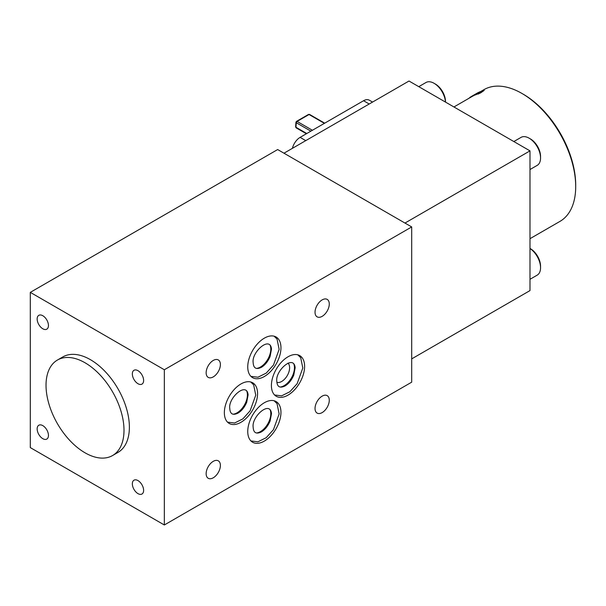 <?xml version="1.0" encoding="UTF-8"?>
<svg xmlns="http://www.w3.org/2000/svg" width="606" height="606" viewBox="0 0 606 606"><rect width="100%" height="100%" fill="white"/><g stroke="black" fill="none" stroke-linecap="round" stroke-linejoin="round"><path stroke-width="0.91" d="M164.332 369.751L30.3 292.365L277.662 149.553L411.694 226.939L164.332 369.751L164.332 524.978L30.3 447.599L30.3 292.365M137.979 383.719A7.984 4.613 -120 0 0 141.971 384.113A7.984 4.613 -120 0 0 141.971 374.894A7.984 4.613 -120 0 0 133.987 370.281A7.984 4.613 -120 0 0 132.767 376.682A7.984 4.613 -120 0 0 137.979 383.719M42.799 328.77A7.984 4.613 -120 0 0 46.798 329.164A7.984 4.613 -120 0 0 46.798 319.945A7.984 4.613 -120 0 0 38.807 315.332A7.984 4.613 -120 0 0 37.587 321.733A7.984 4.613 -120 0 0 42.799 328.77M137.979 493.625A7.984 4.613 -120 0 0 141.971 494.019A7.984 4.613 -120 0 0 141.971 484.8A7.984 4.613 -120 0 0 133.987 480.187A7.984 4.613 -120 0 0 132.767 486.588A7.984 4.613 -120 0 0 137.979 493.625M42.799 438.668A7.984 4.613 -120 0 0 46.798 439.07A7.984 4.613 -120 0 0 46.798 429.843A7.984 4.613 -120 0 0 38.807 425.238A7.984 4.613 -120 0 0 37.587 431.639A7.984 4.613 -120 0 0 42.799 438.668M112.58 455.53L117.958 452.424A55.131 31.83 -120 0 0 117.958 388.757A55.131 31.83 -120 0 0 62.827 356.926L57.449 360.032A55.131 31.83 60 0 1 112.58 391.862A55.131 31.83 60 0 1 112.58 455.53A55.131 31.83 60 0 1 85.014 452.796A55.131 31.83 60 0 1 48.995 404.21A55.131 31.83 60 0 1 57.449 360.032M411.694 226.939L411.694 382.166L164.332 524.978M322.157 396.142A10.075 5.818 120 0 0 315.575 405.02A10.075 5.818 120 0 0 317.12 413.095A10.075 5.818 120 0 0 327.195 407.277A10.075 5.818 120 0 0 327.195 395.642A10.075 5.818 120 0 0 322.157 396.142M213.267 461.333A10.075 5.818 120 0 0 206.684 470.218A10.075 5.818 120 0 0 208.229 478.285A10.075 5.818 120 0 0 218.304 472.468A10.075 5.818 120 0 0 218.304 460.833A10.075 5.818 120 0 0 213.267 461.333M322.157 299.894A10.075 5.818 120 0 0 315.575 308.772A10.075 5.818 120 0 0 317.12 316.847A10.075 5.818 120 0 0 327.195 311.029A10.075 5.818 120 0 0 327.195 299.394A10.075 5.818 120 0 0 322.157 299.894M213.267 360.434A10.075 5.818 120 0 0 206.684 369.312A10.075 5.818 120 0 0 208.229 377.386A10.075 5.818 120 0 0 218.304 371.569A10.075 5.818 120 0 0 218.304 359.934A10.075 5.818 120 0 0 213.267 360.434M288.009 356.79A23.482 13.559 120 0 0 272.67 377.477A23.482 13.559 120 0 0 276.268 396.294A23.482 13.559 120 0 0 299.75 382.734A23.482 13.559 120 0 0 299.75 355.624A23.482 13.559 120 0 0 288.009 356.79M264.352 402.732A23.482 13.559 120 0 0 249.013 423.427A23.482 13.559 120 0 0 252.611 442.244A23.482 13.559 120 0 0 276.094 428.684A23.482 13.559 120 0 0 276.094 401.573A23.482 13.559 120 0 0 264.352 402.732M264.352 338.156A23.482 13.559 120 0 0 249.013 358.85A23.482 13.559 120 0 0 252.611 377.667A23.482 13.559 120 0 0 276.094 364.108A23.482 13.559 120 0 0 276.094 336.997A23.482 13.559 120 0 0 264.352 338.156M240.961 383.954A23.482 13.559 120 0 0 225.621 404.641A23.482 13.559 120 0 0 229.22 423.458A23.482 13.559 120 0 0 252.702 409.898A23.482 13.559 120 0 0 252.702 382.787A23.482 13.559 120 0 0 240.961 383.954M404.967 223.053L529.992 150.871L529.992 290.585L411.694 358.881M529.992 150.871L409.005 81.022L283.979 153.204M372.546 102.066L369.266 100.172A11.408 6.583 120 0 0 363.562 100.732L369.205 103.997M305.757 140.63L300.106 137.373A11.408 6.583 120 0 0 292.418 148.334M300.106 137.373L363.562 100.732M529.992 169.536L537.204 165.37A16.157 9.332 -120 0 0 540.552 157.969A16.157 9.332 -120 0 0 529.129 138.183A16.157 9.332 -120 0 0 521.046 137.38L513.835 141.546M529.992 279.298L537.204 275.132A16.157 9.332 -120 0 0 540.552 267.738A16.157 9.332 -120 0 0 529.992 248.483M445.463 102.073A16.157 9.332 -120 0 0 434.07 83.295A16.157 9.332 -120 0 0 425.988 82.499L418.776 86.658M529.992 238.688L559.952 221.395A76.045 43.905 -120 0 0 575.7 186.58A76.045 43.905 -120 0 0 521.925 93.438A76.045 43.905 -120 0 0 483.906 89.673L479.96 91.953M473.188 95.869L472.339 96.354A76.045 43.905 -120 0 0 471.9 96.604L453.947 106.967M475.112 94.869L473.528 95.756A76.045 43.905 -120 0 0 473.21 95.907L473.028 95.574A76.424 44.124 60 0 1 473.347 95.422L473.528 95.756M475.059 94.612L481.725 91.097A76.424 44.124 60 0 0 481.285 91.248L475.059 94.612L475.498 94.922L477.49 93.968M481.725 91.097L479.081 93.059M484.202 90.4A76.424 44.124 60 0 0 483.739 90.514L477.46 93.771L477.922 94.135L480.702 92.854L484.202 90.4L480.702 92.854M529.129 138.183L530.47 138.956A14.256 8.234 -120 0 1 540.552 156.416L540.552 157.969M529.992 248.445L530.47 248.725A14.256 8.234 -120 0 1 540.552 266.185L540.552 267.738M445.493 102.088L445.493 101.535A14.256 8.234 -120 0 0 435.411 84.075L434.07 83.295M575.7 186.58L575.7 185.027A74.144 42.806 -120 0 0 523.273 94.218L521.925 93.438M467.999 98.854A76.424 44.124 60 0 1 468.158 98.725L469.915 97.657M469.953 97.725L469.801 97.475A76.424 44.124 60 0 1 470.218 97.195L470.392 97.475M470.218 97.195L471.733 96.309M473.483 95.248L471.9 96.604M471.71 96.271A76.424 44.124 60 0 1 472.15 96.028L472.339 96.354M472.15 96.028L478.407 92.559M472.218 95.975L477.952 92.695A76.424 44.124 60 0 1 478.369 92.483M476.642 93.43L474.362 94.748M473.347 95.422L479.982 91.998M473.028 95.574L479.551 91.923A76.424 44.124 60 0 1 479.869 91.786M477.46 93.771L480.55 92.506M270.011 409.542A14.642 8.454 -60 0 1 267.769 423.882A14.642 8.454 -60 0 1 256.474 432.987M293.668 363.6A14.642 8.454 -60 0 1 291.433 377.932A14.642 8.454 -60 0 1 280.131 387.037M270.011 344.965A14.642 8.454 -60 0 1 267.769 359.305A14.642 8.454 -60 0 1 256.474 368.41M246.619 390.764A14.642 8.454 -60 0 1 244.377 405.096A14.642 8.454 -60 0 1 233.083 414.201M276.866 382.363A11.219 6.477 120 0 0 287.297 375.546A11.219 6.477 120 0 0 287.986 363.108M312.408 130.267L297.084 121.42A1.144 0.659 60 0 0 296.516 121.367A1.144 0.659 60 0 0 296.281 121.882A1.144 0.598 4.2 0 0 295.948 122.268A1.144 0.598 4.2 0 0 296.281 122.73L310.87 131.154M306.78 133.517L295.955 127.268A1.144 0.659 120 0 0 296.183 127.874L295.614 126.805A1.144 0.598 4.2 0 0 295.955 127.268L296.281 122.73A1.144 0.659 120 0 1 297.084 121.42L309.052 114.511L324.377 123.359M274.942 395.332A23.482 13.559 120 0 0 275.988 395.597M299.008 355.722A23.482 13.559 120 0 0 298.25 354.957M251.285 441.282A23.482 13.559 120 0 0 252.323 441.547M275.344 401.672A23.482 13.559 120 0 0 274.594 400.907M251.285 376.705A23.482 13.559 120 0 0 252.323 376.97M275.344 337.095A23.482 13.559 120 0 0 274.594 336.33M227.894 422.496A23.482 13.559 120 0 0 228.932 422.761M251.952 382.886A23.482 13.559 120 0 0 251.202 382.121M309.052 114.511A1.144 0.659 -120 0 0 308.477 114.458L309.621 114.458A1.144 0.659 120 0 0 309.052 114.511M274.109 400.763L277.033 403.626L279.146 413.936L273.442 429.669L266.193 437.714L257.898 441.804L250.922 440.933M253.149 427.109C251.498 416.716 270.147 399.99 271.496 413.633L270.094 421.072C267.958 426.063 265.049 429.677 261.368 431.911C256.186 434.404 253.444 432.805 253.149 427.109M297.773 354.813L300.697 357.684L302.811 367.986L297.129 383.689L289.888 391.741L281.593 395.854L274.579 394.983M276.806 381.159C275.154 370.766 293.812 354.04 295.16 367.683L293.758 375.129C291.622 380.113 288.721 383.719 285.04 385.954C279.858 388.461 277.109 386.863 276.806 381.159M274.109 336.186L277.033 339.057L279.146 349.359L273.48 365.039L266.246 373.099L257.959 377.22L250.922 376.356M253.149 362.532C251.498 352.139 270.147 335.413 271.496 349.056L270.094 356.495C267.966 361.479 265.064 365.085 261.391 367.319C256.202 369.834 253.452 368.236 253.149 362.532M250.717 381.977L253.649 384.848L255.755 395.157L250.104 410.807L242.877 418.875L234.59 423.011L227.53 422.147M229.757 408.323C228.106 397.93 246.756 381.204 248.104 394.847L246.703 402.293C244.574 407.27 241.68 410.876 238.006 413.11C232.81 415.633 230.06 414.034 229.757 408.323M295.614 126.805L295.948 122.268L296.516 121.367L308.477 114.458M309.621 114.458L324.71 123.169M296.183 127.874L306.371 133.752"/></g></svg>
